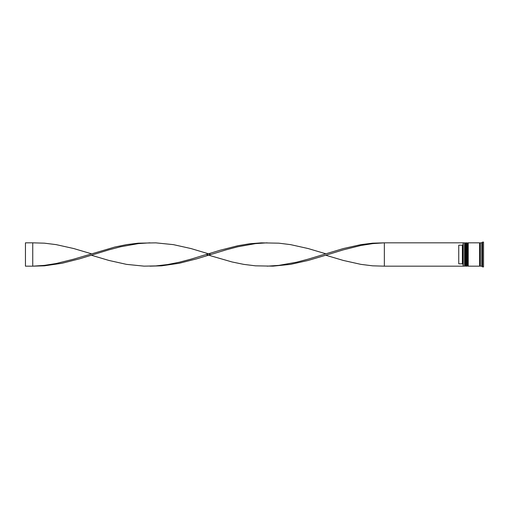 <?xml version="1.0" encoding="UTF-8"?>
<svg xmlns="http://www.w3.org/2000/svg" width="509" height="509" viewBox="0 0 509 509"><rect width="100%" height="100%" fill="white"/><g stroke="black" fill="none" stroke-linecap="round" stroke-linejoin="round"><path stroke-width="0.76" d="M465.461 266.169L465.608 242.831L465.461 266.169L465.022 265.736L465.022 243.264L465.022 265.736L464.583 266.169L464.583 242.831L463.273 242.831L463.273 266.169L464.583 266.169M467.65 266.169L467.796 242.831L467.65 266.169L467.211 265.736L467.211 243.264L467.211 265.736L466.772 266.169L466.772 242.831L466.04 242.831L466.04 266.169L466.772 266.169M384.346 266.169L463.126 266.169L463.126 242.831L384.346 242.831L384.346 266.169L372.626 265.825L360.906 264.368L343.327 260.449L325.741 255.232L308.161 260.449L290.582 264.368L273.002 266.143L255.423 265.825L243.703 264.368L231.983 261.95L206.215 254.5M481.8 266.169L480.343 266.169L480.343 242.831L481.8 242.831L481.8 266.169L482.526 266.901L483.55 266.901L483.55 242.099L482.526 242.099L482.526 266.901M468.229 254.5L468.229 266.169L479.612 266.169L479.612 242.831L468.229 242.831L468.229 254.5M462.395 245.192L458.749 245.192L458.749 263.808L462.395 263.808L462.395 245.192L463.126 244.46M463.126 264.54L462.395 263.808M325.741 255.232L343.327 249.849L360.906 245.484L372.626 243.626L384.346 242.831L372.626 243.175L360.906 244.632L343.327 248.551L308.161 259.151L296.442 262.237L278.862 265.374L267.142 266.169M210.872 254.5L190.964 248.551L173.384 244.632L155.805 242.857L138.225 243.175L126.506 244.632L114.786 247.05L73.767 259.151L56.187 263.516L44.468 265.374L32.741 266.169L32.741 242.831L44.468 243.175L56.187 244.632L73.767 248.551L91.346 253.768M149.945 242.831L138.225 243.626L120.646 246.763L108.926 249.849L79.627 258.801L62.047 263.268L44.468 265.825L32.741 266.169L25.45 266.169L25.45 242.831L32.741 242.831M325.741 253.768L308.161 248.551L290.582 244.632L278.862 243.175L261.282 242.857L249.563 243.766L237.843 245.732L220.263 250.199L190.964 259.151L179.244 262.237L167.525 264.565L155.805 265.914L144.085 266.143L126.506 264.368L108.926 260.449L91.346 255.232M267.142 242.831L255.423 243.626L237.843 246.763L226.123 249.849L196.824 258.801L179.244 263.268L161.665 265.825L149.945 266.169M465.608 266.169L466.04 265.736M465.608 242.831L466.04 243.264M465.461 242.831L465.022 243.264L464.583 242.831M467.796 266.169L468.229 265.736M467.796 242.831L468.229 243.264M467.65 242.831L467.211 243.264L466.772 242.831M479.612 266.099L479.974 265.736L480.343 266.099M479.612 242.901L479.974 243.264L480.343 242.901M481.8 242.831L482.526 242.099"/></g></svg>
